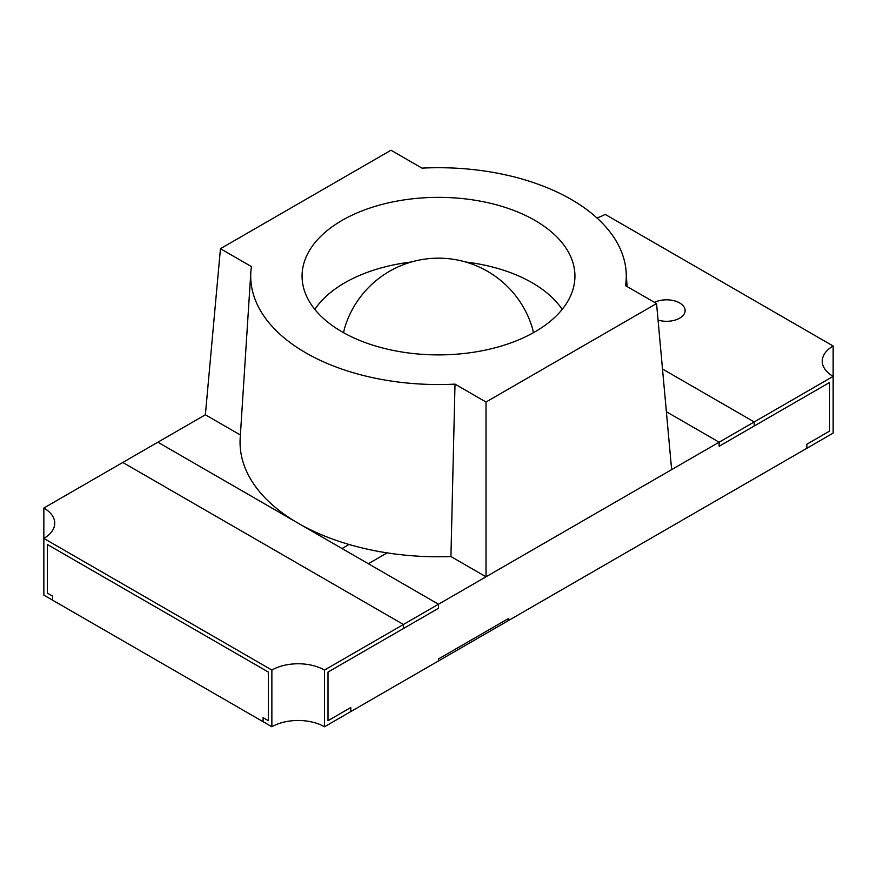 <?xml version="1.0" encoding="UTF-8"?>
<svg xmlns="http://www.w3.org/2000/svg" width="877" height="877" viewBox="0 0 877 877"><rect width="100%" height="100%" fill="white"/><g stroke="black" fill="none" stroke-linecap="round" stroke-linejoin="round"><path stroke-width="1.32" d="M240.386 434.992L205.371 414.777L157.86 442.205L342.03 548.542L349.057 544.474A198.443 114.569 0 0 0 387.141 552.872L368.34 563.725L342.03 548.542L349.057 544.474A198.443 114.569 0 0 0 387.141 552.872L368.34 563.725L438.5 604.231L719.14 442.205L666.377 411.741L719.14 442.205L719.14 446.261L719.14 442.205L833.15 376.386A37.207 21.486 180 0 1 822.253 361.192A37.207 21.486 180 0 1 833.15 346.009L605.13 214.361A37.207 21.486 0 0 1 596.93 217.935M47.358 593.093L47.358 544.485L268.362 672.078L47.358 544.485L47.358 593.093L52.62 596.13L52.62 600.186L263.1 721.705L263.1 717.649L268.362 720.686L268.362 672.078L268.362 720.686L263.1 717.649L263.1 721.705L271.87 726.77L271.87 670.061L43.85 538.412L43.85 508.035A37.207 21.486 180 0 1 54.747 523.218A37.207 21.486 180 0 1 43.85 538.412L43.85 595.121L52.62 600.186L52.62 596.13L47.358 593.093M271.87 726.77A37.207 21.486 0 0 1 324.49 726.77L350.8 711.576L350.8 707.531L327.998 720.686L350.8 707.531L350.8 711.576L438.5 660.94L438.5 658.923L438.5 660.94L833.15 433.095L833.15 346.009M43.85 508.035L122.78 462.464L403.42 624.49L403.42 628.535L327.998 672.078L327.998 720.686L327.998 672.078L438.5 608.287L438.5 604.231L157.86 442.205L122.78 462.464L403.42 624.49L324.49 670.061A37.207 21.486 0 0 0 271.87 670.061M806.84 444.233L829.642 431.067L829.642 382.46L719.14 446.261L754.22 426.003L754.22 421.958L662.497 368.998L754.22 421.958L754.22 426.003L829.642 382.46L829.642 431.067L806.84 444.233L806.84 448.279L806.84 444.233M658.057 320.127A18.603 10.743 0 0 0 685.123 310.557A18.603 10.743 0 0 0 674.347 300.811A18.603 10.743 0 0 0 654.494 302.368A18.603 10.743 180 0 1 674.347 300.811A18.603 10.743 180 0 1 685.123 310.557A18.603 10.743 180 0 1 658.057 320.127M508.66 618.417L508.66 620.434L508.66 618.417L438.5 658.923L508.66 618.417M324.49 726.77L324.49 670.061M438.5 608.287L438.5 604.231L403.42 624.49L403.42 628.535L438.5 608.287M220.445 248.695L390.989 150.23L421.99 168.132A187.788 108.419 180 0 1 626.156 272.111A187.788 108.419 180 0 1 625.553 285.661L656.555 303.552L671.629 469.633L486.011 576.803L450.931 556.555A198.443 114.569 180 0 1 240.188 437.963L250.844 272.111A187.788 108.419 180 0 1 251.447 266.597L220.445 248.695L205.371 414.777M656.555 303.552L486.011 402.028L486.011 576.803M486.011 402.028L455.01 384.126L450.931 556.555M455.01 384.126A187.788 108.419 180 0 1 250.844 272.111M342.03 331.824A136.428 78.766 180 0 1 302.159 279.05A136.428 78.766 180 0 1 438.5 197.358A136.428 78.766 180 0 1 574.841 279.05A136.428 78.766 180 0 1 488.368 349.441A136.428 78.766 180 0 1 342.03 331.824M314.832 309.384A132.526 76.518 180 0 1 411.291 262.004M465.709 262.004A132.526 76.518 180 0 1 532.207 282.789A132.526 76.518 180 0 1 562.168 309.384M533.337 332.756A95.1 54.911 0 0 0 532.131 327.274A97.983 97.983 0 0 0 344.869 327.274A95.1 54.911 0 0 0 343.663 332.756M626.156 272.111L627.077 286.538"/></g></svg>
